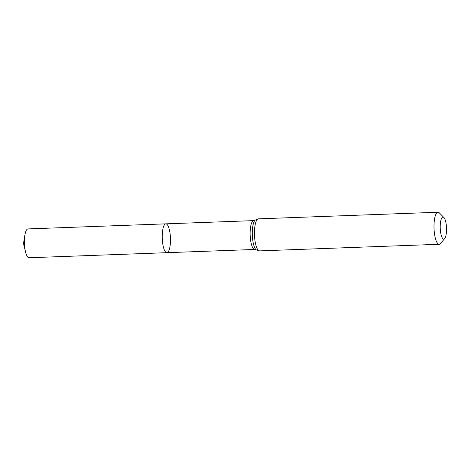 <?xml version="1.0" encoding="UTF-8"?>
<svg xmlns="http://www.w3.org/2000/svg" width="470" height="470" viewBox="0 0 470 470"><rect width="100%" height="100%" fill="white"/><g stroke="black" fill="none" stroke-linecap="round" stroke-linejoin="round"><path stroke-width="0.7" d="M165.828 223.849A14.429 4.101 87.9 0 0 162.262 238.419A14.429 4.101 87.9 0 0 166.885 252.69A14.429 4.101 -92.1 0 1 162.326 239.688A14.429 4.101 -92.1 0 1 165.117 224.102A14.429 4.101 -92.1 0 1 165.828 223.849A14.429 4.101 -92.1 0 1 170.451 238.12A14.429 4.101 -92.1 0 1 166.885 252.69L29.064 257.754A14.429 4.101 87.9 0 1 25.509 251.832A14.429 4.101 87.9 0 1 24.892 235.076A14.429 4.101 87.9 0 1 27.289 229.166A14.429 4.101 87.9 0 1 28 228.913L253.73 220.624A14.429 4.101 -92.1 0 0 250.163 235.188A14.429 4.101 -92.1 0 0 254.787 249.458L166.885 252.69M444.315 238.93A11.033 3.131 -92.1 0 1 440.22 227.521A11.033 3.131 -92.1 0 1 443.909 217.528A11.033 3.131 -92.1 0 1 446.5 227.979A11.033 3.131 -92.1 0 1 444.685 238.59A11.033 3.131 -92.1 0 1 444.315 238.93M444.685 238.59L440.49 243.525A16.033 4.553 -92.1 0 1 439.955 244.012A16.033 4.553 -92.1 0 1 439.168 244.288A16.033 4.553 -92.1 0 1 434.033 228.438A16.033 4.553 -92.1 0 1 437.993 212.246A16.033 4.553 -92.1 0 1 439.368 212.916L443.909 217.528M24.434 243.484L23.5 243.519L24.587 245.939M439.168 244.288L259.622 250.886A16.033 4.553 -92.1 0 1 254.487 235.029A16.033 4.553 -92.1 0 1 258.447 218.844L253.73 220.624M259.622 250.886L256.273 249.858A15.228 4.324 -92.1 0 1 252.325 235.112A15.228 4.324 -92.1 0 1 255.181 220.113M256.273 249.858L254.787 249.458M437.993 212.246L258.447 218.844M24.892 235.076L23.5 243.519L25.509 251.832"/></g></svg>

